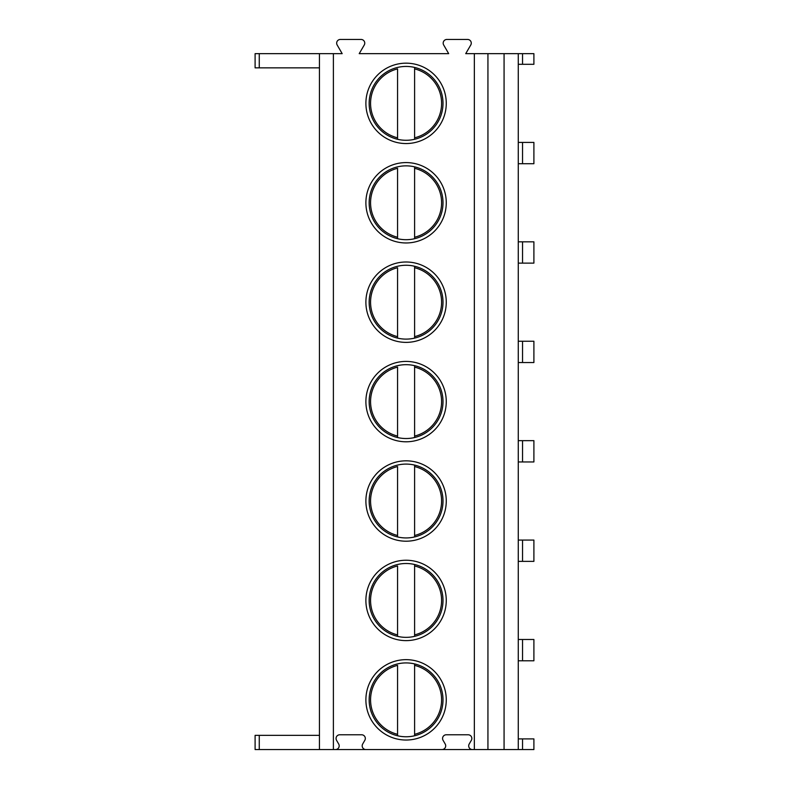 <?xml version="1.0" encoding="UTF-8"?>
<svg xmlns="http://www.w3.org/2000/svg" width="789" height="789" viewBox="0 0 789 789"><rect width="100%" height="100%" fill="white"/><g stroke="black" fill="none" stroke-linecap="round" stroke-linejoin="round"><path stroke-width="1.18" d="M522.535 53.652L522.535 64.303L533.897 64.303L533.897 53.652L465.727 53.652L470.767 45.003A3.689 3.689 0 0 0 467.581 39.45L446.88 39.45A3.689 3.689 0 0 0 443.684 44.993L448.685 53.652L359.212 53.652L364.252 45.003A3.689 3.689 0 0 0 361.066 39.45L340.365 39.45A3.689 3.689 0 0 0 337.169 44.993L342.17 53.652L319.446 53.652L319.446 749.55L255.103 749.55L255.103 735.348L319.446 735.348M259.265 53.652L259.265 67.854L255.103 67.854L255.103 53.652L319.446 53.652M474.347 53.652L474.347 749.55L472.404 749.55A3.689 3.689 0 0 1 469.199 744.007L471.339 740.319A3.689 3.689 0 0 0 468.133 734.776L446.268 734.776A3.689 3.689 0 0 0 443.073 740.319L445.203 744.007A3.689 3.689 0 0 1 442.008 749.55L365.889 749.55A3.689 3.689 0 0 1 362.684 744.007L364.824 740.319A3.689 3.689 0 0 0 361.618 734.776L339.753 734.776A3.689 3.689 0 0 0 336.558 740.319L338.688 744.007A3.689 3.689 0 0 1 335.493 749.55L319.446 749.55M333.392 53.652L333.392 749.55M446.268 699.843A40.19 40.19 0 0 0 406.079 659.653A40.19 40.19 0 0 0 365.889 699.843A40.19 40.19 0 0 0 406.079 740.033A40.19 40.19 0 0 0 446.268 699.843M446.268 600.429A40.19 40.19 0 0 0 406.079 560.239A40.19 40.19 0 0 0 365.889 600.429A40.19 40.19 0 0 0 406.079 640.619A40.19 40.19 0 0 0 446.268 600.429M446.268 501.015A40.19 40.19 0 0 0 406.079 460.825A40.19 40.19 0 0 0 365.889 501.015A40.19 40.19 0 0 0 406.079 541.205A40.19 40.19 0 0 0 446.268 501.015M446.268 401.601A40.19 40.19 0 0 0 406.079 361.411A40.19 40.19 0 0 0 365.889 401.601A40.19 40.19 0 0 0 406.079 441.791A40.19 40.19 0 0 0 446.268 401.601M446.268 302.187A40.19 40.19 0 0 0 406.079 261.997A40.19 40.19 0 0 0 365.889 302.187A40.19 40.19 0 0 0 406.079 342.377A40.19 40.19 0 0 0 446.268 302.187M446.268 202.773A40.19 40.19 0 0 0 406.079 162.583A40.19 40.19 0 0 0 365.889 202.773A40.19 40.19 0 0 0 406.079 242.963A40.19 40.19 0 0 0 446.268 202.773M446.268 103.359A40.19 40.19 0 0 0 406.079 63.169A40.19 40.19 0 0 0 365.889 103.359A40.19 40.19 0 0 0 406.079 143.549A40.19 40.19 0 0 0 446.268 103.359M487.937 53.652L487.937 749.55L474.347 749.55M504.072 53.652L504.072 749.55L487.937 749.55M518.274 53.652L518.274 749.55L504.072 749.55M522.535 738.899L522.535 749.55L533.897 749.55L533.897 738.899L518.274 738.899M522.535 749.55L518.274 749.55M522.535 639.484L522.535 660.788L533.897 660.788L533.897 639.484L518.274 639.484M522.535 660.788L518.274 660.788M522.535 540.071L522.535 561.374L533.897 561.374L533.897 540.071L518.274 540.071M522.535 561.374L518.274 561.374M522.535 440.656L522.535 461.959L533.897 461.959L533.897 440.656L518.274 440.656M522.535 461.959L518.274 461.959M522.535 341.243L522.535 362.546L533.897 362.546L533.897 341.243L518.274 341.243M522.535 362.546L518.274 362.546M522.535 241.828L522.535 263.132L533.897 263.132L533.897 241.828L518.274 241.828M522.535 263.132L518.274 263.132M522.535 142.415L522.535 163.718L533.897 163.718L533.897 142.415L518.274 142.415M522.535 163.718L518.274 163.718M522.535 64.303L518.274 64.303M442.008 749.55L472.404 749.55M335.493 749.55L365.889 749.55M259.265 67.854L319.446 67.854M443.004 699.843A36.925 36.925 0 0 1 406.079 736.768A36.925 36.925 0 0 1 369.153 699.843A36.925 36.925 0 0 1 406.079 662.918A36.925 36.925 0 0 1 443.004 699.843M397.557 735.772L397.557 734.312L397.557 735.772M397.557 665.374L397.557 734.312A35.505 35.505 0 0 1 397.557 665.374M414.6 735.772L414.6 734.312L414.6 735.772M414.6 663.914L414.6 734.312A35.505 35.505 0 0 0 414.6 665.374M443.004 600.429A36.925 36.925 0 0 1 406.079 637.354A36.925 36.925 0 0 1 369.153 600.429A36.925 36.925 0 0 1 406.079 563.504A36.925 36.925 0 0 1 443.004 600.429M414.6 636.358L414.6 634.898L414.6 636.358M397.557 636.358L397.557 634.898L397.557 636.358M397.557 565.96L397.557 634.898A35.505 35.505 0 0 1 397.557 565.96M414.6 564.5L414.6 634.898A35.505 35.505 0 0 0 414.6 565.96M443.004 501.015A36.925 36.925 0 0 1 406.079 537.94A36.925 36.925 0 0 1 369.153 501.015A36.925 36.925 0 0 1 406.079 464.09A36.925 36.925 0 0 1 443.004 501.015M414.6 536.944L414.6 535.484L414.6 536.944M397.557 536.944L397.557 535.484L397.557 536.944M397.557 466.546L397.557 535.484A35.505 35.505 0 0 1 397.557 466.546M414.6 465.086L414.6 535.484A35.505 35.505 0 0 0 414.6 466.546M443.004 401.601A36.925 36.925 0 0 1 406.079 438.526A36.925 36.925 0 0 1 369.153 401.601A36.925 36.925 0 0 1 406.079 364.676A36.925 36.925 0 0 1 443.004 401.601M414.6 437.53L414.6 436.07L414.6 437.53M397.557 437.53L397.557 436.07L397.557 437.53M397.557 367.132L397.557 436.07A35.505 35.505 0 0 1 397.557 367.132M414.6 365.672L414.6 436.07A35.505 35.505 0 0 0 414.6 367.132M443.004 302.187A36.925 36.925 0 0 1 406.079 339.112A36.925 36.925 0 0 1 369.153 302.187A36.925 36.925 0 0 1 406.079 265.262A36.925 36.925 0 0 1 443.004 302.187M414.6 338.116L414.6 336.656L414.6 338.116M397.557 338.116L397.557 336.656L397.557 338.116M397.557 267.718L397.557 336.656A35.505 35.505 0 0 1 397.557 267.718M414.6 266.258L414.6 336.656A35.505 35.505 0 0 0 414.6 267.718M443.004 202.773A36.925 36.925 0 0 1 406.079 239.698A36.925 36.925 0 0 1 369.153 202.773A36.925 36.925 0 0 1 406.079 165.848A36.925 36.925 0 0 1 443.004 202.773M414.6 238.702L414.6 237.242L414.6 238.702M397.557 238.702L397.557 237.242L397.557 238.702M397.557 168.304L397.557 237.242A35.505 35.505 0 0 1 397.557 168.304M414.6 166.844L414.6 237.242A35.505 35.505 0 0 0 414.6 168.304M443.004 103.359A36.925 36.925 0 0 1 406.079 140.284A36.925 36.925 0 0 1 369.153 103.359A36.925 36.925 0 0 1 406.079 66.434A36.925 36.925 0 0 1 443.004 103.359M414.6 139.288L414.6 137.828L414.6 139.288M397.557 139.288L397.557 137.828L397.557 139.288M397.557 68.89L397.557 137.828A35.505 35.505 0 0 1 397.557 68.89M414.6 67.43L414.6 137.828A35.505 35.505 0 0 0 414.6 68.89M259.265 749.55L259.265 735.348"/></g></svg>
